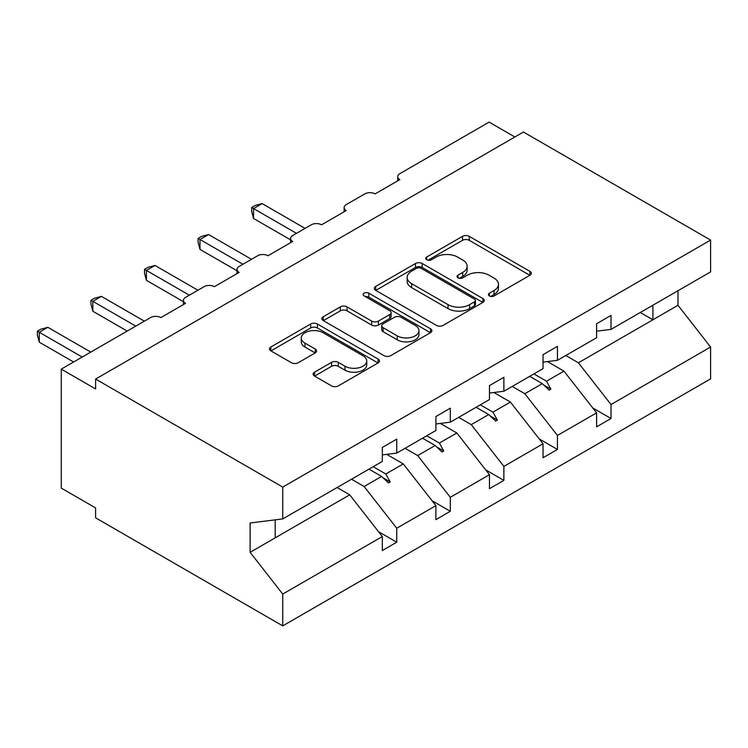<?xml version="1.0" encoding="UTF-8"?>
<svg xmlns="http://www.w3.org/2000/svg" width="748" height="748" viewBox="0 0 748 748"><rect width="100%" height="100%" fill="white"/><g stroke="black" fill="none" stroke-linecap="round" stroke-linejoin="round"><path stroke-width="1.12" d="M489.388 295.946A3.338 1.926 0 0 0 494.101 295.946L529.921 275.273A4.768 2.749 0 0 0 531.314 273.329A4.768 2.749 0 0 0 529.921 271.374L469.248 236.349A4.768 2.749 0 0 0 462.507 236.349L426.697 257.022A3.338 1.926 0 0 0 425.715 258.387A3.338 1.926 0 0 0 426.697 259.752A3.338 1.926 0 0 0 431.409 259.752L436.047 257.078A15.25 8.808 0 0 1 457.617 257.078L462.675 259.995A15.25 8.808 0 0 1 467.145 266.223A15.25 8.808 0 0 1 462.675 272.45L458.038 275.124A3.338 1.926 0 0 0 457.065 276.489A3.338 1.926 0 0 0 458.038 277.845A3.338 1.926 0 0 0 462.76 277.845L467.397 275.171A15.25 8.808 0 0 1 488.968 275.171L494.017 278.088A15.25 8.808 0 0 1 498.486 284.315A15.25 8.808 0 0 1 494.017 290.542L489.388 293.225A3.338 1.926 0 0 0 488.407 294.581A3.338 1.926 0 0 0 489.388 295.946L489.388 293.225M314.543 372.177A4.768 2.749 0 0 0 313.141 374.122A4.768 2.749 0 0 0 314.543 376.066L331.56 385.893A4.768 2.749 0 0 0 338.302 385.893L378.077 362.939A4.768 2.749 0 0 0 379.47 360.994A4.768 2.749 0 0 0 378.077 359.04L317.404 324.015A4.768 2.749 0 0 0 310.663 324.015L270.888 346.979A4.768 2.749 0 0 0 269.495 348.923A4.768 2.749 0 0 0 270.888 350.868L291.449 362.743A4.768 2.749 0 0 0 298.19 362.743L315.217 352.916A4.768 2.749 0 0 0 316.61 350.971A4.768 2.749 0 0 0 315.217 349.026L305.016 343.136A12.753 7.358 0 0 1 301.285 337.928A12.753 7.358 0 0 1 309.158 331.13A12.753 7.358 0 0 1 323.052 332.729L362.995 355.786A12.753 7.358 0 0 1 366.726 360.994A12.753 7.358 0 0 1 358.853 367.792A12.753 7.358 0 0 1 344.959 366.193L338.302 362.35A4.768 2.749 0 0 0 331.56 362.35L314.543 372.177L314.543 376.066M596.595 331.186L611.023 329.391L710.6 271.898L710.6 240.08L523.46 132.031L95.604 379.058L95.604 388.969L61.261 369.138L150.544 317.601A7.284 4.208 180 0 1 160.848 317.601L185.569 303.323A7.284 4.208 0 0 1 183.438 300.35A7.284 4.208 0 0 1 185.569 297.377L204.111 286.671A7.284 4.208 180 0 1 214.414 286.671L239.136 272.394A7.284 4.208 0 0 1 237.004 269.42A7.284 4.208 0 0 1 239.136 266.447L257.677 255.741A7.284 4.208 180 0 1 267.98 255.741L292.702 241.473A7.284 4.208 0 0 1 290.57 238.49A7.284 4.208 0 0 1 292.702 235.517L311.243 224.811A7.284 4.208 180 0 1 321.546 224.811L346.268 210.543A7.284 4.208 0 0 1 344.136 207.57A7.284 4.208 0 0 1 346.268 204.597L364.809 193.891A7.284 4.208 180 0 1 375.113 193.891L399.834 179.614A7.284 4.208 0 0 1 397.702 176.64A7.284 4.208 0 0 1 399.834 173.667L489.117 122.12L514.867 136.987M710.6 240.08L282.744 487.098L95.604 379.058M436.383 325.38A4.768 2.749 0 0 0 443.125 325.38L482.899 302.416A4.768 2.749 0 0 0 484.293 300.472A4.768 2.749 0 0 0 482.899 298.527L422.227 263.502A4.768 2.749 0 0 0 415.486 263.502L375.711 286.456A4.768 2.749 0 0 0 374.318 288.401A4.768 2.749 0 0 0 375.711 290.355L436.383 325.38M365.417 296.666A3.338 1.926 0 0 1 368.801 297.134L368.801 293.169L430.483 328.783A4.768 2.749 0 0 1 431.886 330.728A4.768 2.749 0 0 1 430.483 332.673L390.718 355.637A4.768 2.749 0 0 1 383.976 355.637L323.304 320.611L323.304 316.722A4.768 2.749 0 0 0 321.911 318.667A4.768 2.749 0 0 0 323.304 320.611M323.304 316.722L340.321 306.895A4.768 2.749 0 0 1 347.063 306.895L371.672 321.098A4.768 2.749 0 0 0 378.413 321.098L389.699 314.581A4.768 2.749 0 0 0 391.101 312.636A4.768 2.749 0 0 0 389.699 310.691L364.089 295.899A3.338 1.926 0 0 1 363.107 294.534A3.338 1.926 0 0 1 365.174 292.758A3.338 1.926 0 0 1 368.801 293.169M282.744 487.098L282.744 518.916L382.322 461.432L382.322 447.454L396.749 439.123L396.749 453.101L382.322 454.896M378.516 531.688L396.749 542.216L396.749 528.238L435.897 505.639L403.275 463.91L386.725 454.354M351.504 479.225L364.126 486.509L396.749 528.238M396.749 453.101L435.897 430.502L435.897 416.524L450.315 408.193L450.315 422.171L435.897 423.976M432.082 500.758L450.315 511.286L450.315 497.308L489.463 474.709L456.841 432.98L440.291 423.424M405.07 448.295L417.693 455.579L450.315 497.308M450.315 422.171L489.463 399.572L489.463 385.594L503.881 377.273L503.881 391.251L489.463 393.046M485.648 469.838L503.881 480.366L503.881 466.387L543.029 443.788L510.407 402.05L493.858 392.494M458.646 417.365L471.259 424.649L503.881 466.387M503.881 391.251L543.029 368.642L543.029 354.674L557.447 346.343L557.447 360.321L543.029 362.116M539.215 438.908L557.447 449.436L557.447 435.458L596.595 412.859L596.595 426.837L611.023 418.506L611.023 404.528L710.6 347.035L710.6 378.862L282.744 625.88L95.604 517.831L95.604 507.92L61.261 488.098L61.261 369.138M512.212 386.436L524.834 393.729L557.447 435.458M611.023 329.391L611.023 315.413L596.595 323.744L596.595 337.722L557.447 360.321M592.781 407.978L611.023 418.506M565.778 355.515L578.4 362.799L611.023 404.528M282.744 518.916L250.122 522.983L250.122 552.323L349.709 494.83L337.086 487.546M349.709 494.83L382.322 536.568L382.322 550.547L396.749 542.216M450.315 511.286L435.897 519.617L435.897 505.639M503.881 480.366L489.463 488.687L489.463 474.709M557.447 449.436L543.029 457.757L543.029 443.788M250.122 552.323L282.744 594.062L382.322 536.568M282.744 594.062L282.744 625.88M364.126 486.509L381.592 476.42L388.493 482.928L390.204 481.936L385.809 473.989L403.275 463.91M373.187 466.705L385.809 473.989M368.97 469.136L381.592 476.42M417.693 455.579L435.158 445.499L442.059 451.998L443.779 451.007L439.375 443.059L456.841 432.98M426.753 435.775L439.375 443.059M422.536 438.206L435.158 445.499M471.259 424.649L488.725 414.57L495.625 421.077L497.345 420.086L492.941 412.139L510.407 402.05M480.319 404.846L492.941 412.139M476.111 407.286L488.725 414.57M524.834 393.729L542.291 383.64L549.191 390.147L550.911 389.156L546.508 381.209L563.973 371.13L596.595 412.859M533.894 373.925L546.508 381.209M563.973 371.13L547.424 361.574M529.678 376.356L542.291 383.64M578.4 362.799L677.978 305.306L710.6 347.035M640.288 312.496L652.91 319.779L652.91 305.203M677.978 290.738L677.978 305.306M275.189 537.849L275.189 519.86M543.768 385.033L550.911 389.156M490.202 415.963L497.345 420.086M436.636 446.893L443.779 451.007M383.07 477.813L390.204 481.936M490.716 296.414L494.017 294.506A15.25 8.808 0 0 0 498.486 288.279L498.486 284.315M467.145 266.223L467.145 270.187A15.25 8.808 0 0 1 462.675 276.414L459.375 278.321M529.855 275.311L469.248 240.314A4.768 2.749 0 0 0 462.507 240.314L428.024 260.22M482.834 302.454L422.227 267.466A4.768 2.749 0 0 0 415.486 267.466L375.776 290.392M474.475 301.837A3.338 1.926 0 0 0 475.448 300.472A3.338 1.926 0 0 0 474.475 299.106L421.218 268.364A3.338 1.926 0 0 0 416.496 268.364L411.615 271.187A15.25 8.808 0 0 0 407.146 277.415A15.25 8.808 0 0 0 411.615 283.642L448.015 304.651A15.25 8.808 0 0 0 469.585 304.651L474.475 301.837L474.475 305.801A3.338 1.926 0 0 0 475.448 304.436L475.448 300.472M407.146 277.415L407.146 281.379A15.25 8.808 0 0 0 411.615 287.606L411.615 283.642M474.475 305.801L469.585 308.615A15.25 8.808 0 0 1 448.015 308.615L411.615 287.606M323.37 320.649L340.321 310.859L340.321 306.895M391.101 312.636L391.101 316.6A4.768 2.749 0 0 1 389.699 318.545L378.413 325.062A4.768 2.749 0 0 1 371.672 325.062L347.063 310.859A4.768 2.749 0 0 0 340.321 310.859M368.801 297.134L430.427 332.71M397.207 335.843A12.753 7.358 0 0 0 411.101 337.432A12.753 7.358 0 0 0 418.974 330.635A12.753 7.358 0 0 0 415.234 325.427L401.162 317.302A4.768 2.749 0 0 0 394.42 317.302L383.135 323.819A4.768 2.749 0 0 0 381.732 325.763A4.768 2.749 0 0 0 383.135 327.718L397.207 335.843L397.207 339.807A12.753 7.358 0 0 0 411.101 341.397A12.753 7.358 0 0 0 418.974 334.599L418.974 330.635M381.732 325.763L381.732 329.737A4.768 2.749 0 0 0 383.135 331.682L383.135 327.718M397.207 339.807L383.135 331.682M366.726 360.994L366.726 364.959A12.753 7.358 0 0 1 358.853 371.756A12.753 7.358 0 0 1 344.959 370.157L338.302 366.314A4.768 2.749 0 0 0 331.56 366.314L314.599 376.104M301.285 337.928L301.285 341.892A12.753 7.358 0 0 0 305.016 347.1L305.016 343.136M315.151 352.953L305.016 347.1M378.011 362.976L317.404 327.979A4.768 2.749 0 0 0 310.663 327.979L270.954 350.906M251.674 207.467L253.553 208.561L253.553 218.472L251.674 211.432L251.674 207.467L255.105 205.494L262.146 203.606L253.553 208.561L296.479 233.339M253.553 218.472L290.57 239.846M262.146 203.606L305.062 228.383M198.108 238.397L199.987 239.491L199.987 249.402L198.108 242.361L198.108 238.397L201.53 236.415L208.57 234.535L199.987 239.491L242.913 264.268M199.987 249.402L237.004 270.767M208.57 234.535L251.496 259.313M144.532 269.327L146.421 270.411L146.421 280.332L144.532 273.282L144.532 269.327L147.964 267.345L155.004 265.456L146.421 270.411L189.347 295.198M146.421 280.332L183.438 301.696M155.004 265.456L197.93 290.243M90.966 300.257L92.855 301.341L92.855 311.252L90.966 304.212L90.966 300.257L94.398 298.274L101.438 296.386L92.855 301.341L135.781 326.119M92.855 311.252L127.188 331.074M101.438 296.386L144.364 321.163M37.4 331.177L39.289 332.271L39.289 342.182L37.4 335.141L37.4 331.177L40.831 329.195L47.872 327.315L39.289 332.271L82.205 357.048M39.289 342.182L73.622 362.004M47.872 327.315L90.788 352.093M494.017 294.506L494.017 290.542M458.038 277.845L458.038 275.124M462.675 276.414L462.675 272.45M426.697 259.752L426.697 257.022M462.507 240.314L462.507 236.349M469.248 240.314L469.248 236.349M529.921 275.273L529.921 271.374M375.711 290.355L375.711 286.456M415.486 267.466L415.486 263.502M422.227 267.466L422.227 263.502M482.899 302.416L482.899 298.527M448.015 308.615L448.015 304.651M469.585 308.615L469.585 304.651M347.063 310.859L347.063 306.895M371.672 325.062L371.672 321.098M378.413 325.062L378.413 321.098M389.699 318.545L389.699 314.581M430.483 332.673L430.483 328.783M331.56 366.314L331.56 362.35M338.302 366.314L338.302 362.35M344.959 370.157L344.959 366.193M315.217 352.916L315.217 349.026M270.888 350.868L270.888 346.979M310.663 327.979L310.663 324.015M317.404 327.979L317.404 324.015M378.077 362.939L378.077 359.04M397.702 180.848L397.702 176.64M344.136 211.778L344.136 207.57M290.57 242.698L290.57 238.49M237.004 273.628L237.004 269.42M183.438 304.558L183.438 300.35"/></g></svg>
